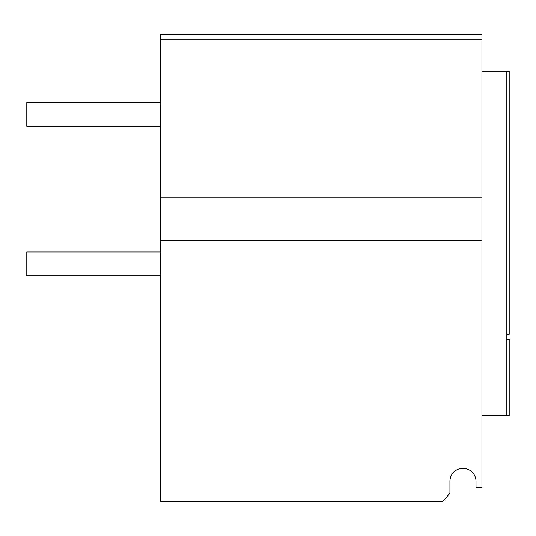 <?xml version="1.0" encoding="UTF-8"?>
<svg xmlns="http://www.w3.org/2000/svg" width="536" height="536" viewBox="0 0 536 536"><rect width="100%" height="100%" fill="white"/><g stroke="black" fill="none" stroke-linecap="round" stroke-linejoin="round"><path stroke-width="0.8" d="M236.001 39.242L250.218 39.242M413.785 39.242L428.009 39.242M160.733 39.242L481.938 39.242L481.938 34.505L160.733 34.505L160.733 501.495L442.823 501.495L449.938 493.2L449.938 481.348A13.038 13.038 0 0 1 462.977 468.31A13.038 13.038 0 0 1 476.015 481.348A13.038 13.038 0 0 0 462.977 468.31A13.038 13.038 0 0 0 449.938 481.348M506.828 334.41L509.2 334.364L509.2 71.322L506.828 71.281L506.828 415.447L481.938 415.447M481.938 39.242L481.938 487.271L476.015 487.271L476.015 481.348M160.733 240.738L481.938 240.738M160.733 197.235L481.938 197.235M506.828 71.281L481.938 71.281M506.828 339.308L509.2 339.355L506.828 339.147M509.2 339.355L509.2 415.407L506.828 415.447M160.733 126.362L26.8 126.362L26.8 102.657L160.733 102.657M160.733 275.705L26.8 275.705L26.8 252L160.733 252"/></g></svg>
